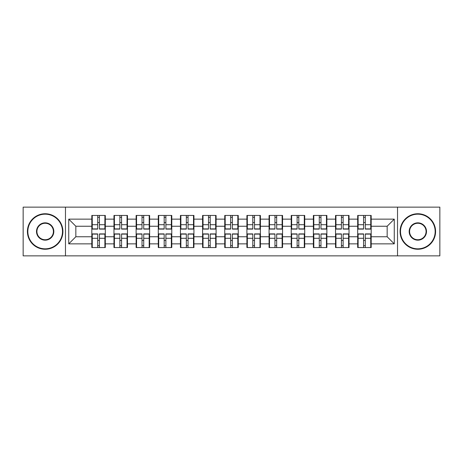 <?xml version="1.0" encoding="UTF-8"?>
<svg xmlns="http://www.w3.org/2000/svg" width="463" height="463" viewBox="0 0 463 463"><rect width="100%" height="100%" fill="white"/><g stroke="black" fill="none" stroke-linecap="round" stroke-linejoin="round"><path stroke-width="0.69" d="M397.526 255.86L439.85 255.86L439.85 207.14L397.526 207.14L397.526 255.86L65.474 255.86L65.474 207.14L23.15 207.14L23.15 255.86L65.474 255.86M371.181 240.517L370.753 240.517M358.113 240.517L357.691 240.517M357.691 222.483L358.113 222.483M370.753 222.483L371.181 222.483M371.181 220.637L370.753 220.637M358.113 220.637L357.691 220.637M357.691 242.363L358.113 242.363M370.753 242.363L371.181 242.363M349.027 240.517L348.598 240.517M335.959 240.517L335.53 240.517M335.53 222.483L335.959 222.483M348.598 222.483L349.027 222.483M349.027 220.637L348.598 220.637M335.959 220.637L335.53 220.637M335.53 242.363L335.959 242.363M348.598 242.363L349.027 242.363M326.872 240.517L326.444 240.517M313.804 240.517L313.376 240.517M313.376 222.483L313.804 222.483M326.444 222.483L326.872 222.483M326.872 220.637L326.444 220.637M313.804 220.637L313.376 220.637M313.376 242.363L313.804 242.363M326.444 242.363L326.872 242.363M304.712 240.517L304.289 240.517M291.649 240.517L291.221 240.517M291.221 222.483L291.649 222.483M304.289 222.483L304.712 222.483M304.712 220.637L304.289 220.637M291.649 220.637L291.221 220.637M291.221 242.363L291.649 242.363M304.289 242.363L304.712 242.363M282.557 240.517L282.129 240.517M269.489 240.517L269.067 240.517M269.067 222.483L269.489 222.483M282.129 222.483L282.557 222.483M282.557 220.637L282.129 220.637M269.489 220.637L269.067 220.637M269.067 242.363L269.489 242.363M282.129 242.363L282.557 242.363M260.403 240.517L259.974 240.517M247.335 240.517L246.912 240.517M246.912 222.483L247.335 222.483M259.974 222.483L260.403 222.483M260.403 220.637L259.974 220.637M247.335 220.637L246.912 220.637M246.912 242.363L247.335 242.363M259.974 242.363L260.403 242.363M238.248 240.517L237.82 240.517M225.18 240.517L224.752 240.517M224.752 222.483L225.18 222.483M237.82 222.483L238.248 222.483M238.248 220.637L237.82 220.637M225.18 220.637L224.752 220.637M224.752 242.363L225.18 242.363M237.82 242.363L238.248 242.363M216.088 240.517L215.665 240.517M203.025 240.517L202.597 240.517M202.597 222.483L203.025 222.483M215.665 222.483L216.088 222.483M216.088 220.637L215.665 220.637M203.025 220.637L202.597 220.637M202.597 242.363L203.025 242.363M215.665 242.363L216.088 242.363M193.933 240.517L193.511 240.517M180.871 240.517L180.443 240.517M180.443 222.483L180.871 222.483M193.511 222.483L193.933 222.483M193.933 220.637L193.511 220.637M180.871 220.637L180.443 220.637M180.443 242.363L180.871 242.363M193.511 242.363L193.933 242.363M171.779 240.517L171.351 240.517M158.711 240.517L158.288 240.517M158.288 222.483L158.711 222.483M171.351 222.483L171.779 222.483M171.779 220.637L171.351 220.637M158.711 220.637L158.288 220.637M158.288 242.363L158.711 242.363M171.351 242.363L171.779 242.363M149.624 240.517L149.196 240.517M136.556 240.517L136.128 240.517M136.128 222.483L136.556 222.483M149.196 222.483L149.624 222.483M149.624 220.637L149.196 220.637M136.556 220.637L136.128 220.637M136.128 242.363L136.556 242.363M149.196 242.363L149.624 242.363M127.47 240.517L127.041 240.517M114.402 240.517L113.973 240.517M113.973 222.483L114.402 222.483M127.041 222.483L127.47 222.483M127.47 220.637L127.041 220.637M114.402 220.637L113.973 220.637M113.973 242.363L114.402 242.363M127.041 242.363L127.47 242.363M397.526 207.14L65.474 207.14M387.161 236.755L387.161 226.245L371.181 226.245L371.181 236.755L387.161 236.755L394.262 243.856L394.262 219.144L371.181 219.144L371.181 215.451L357.691 215.451L357.691 226.245L349.027 226.245L349.027 236.755L357.691 236.755L357.691 226.245M394.262 243.856L371.181 243.856L371.181 247.549L357.691 247.549L357.691 243.856L349.027 243.856L349.027 247.549L335.53 247.549L335.53 243.856L326.872 243.856L326.872 247.549L313.376 247.549L313.376 243.856L304.712 243.856L304.712 247.549L291.221 247.549L291.221 243.856L282.557 243.856L282.557 247.549L269.067 247.549L269.067 243.856L260.403 243.856L260.403 247.549L246.912 247.549L246.912 243.856L238.248 243.856L238.248 247.549L224.752 247.549L224.752 243.856L216.088 243.856L216.088 247.549L202.597 247.549L202.597 243.856L193.933 243.856L193.933 247.549L180.443 247.549L180.443 243.856L171.779 243.856L171.779 247.549L158.288 247.549L158.288 243.856L149.624 243.856L149.624 247.549L136.128 247.549L136.128 243.856L127.47 243.856L127.47 247.549L113.973 247.549L113.973 243.856L105.309 243.856L105.309 247.549L91.819 247.549L91.819 243.856L68.738 243.856L68.738 219.144L91.819 219.144L91.819 226.245L75.839 226.245L75.839 236.755L91.819 236.755L91.819 226.245M357.691 219.144L349.027 219.144L349.027 215.451L335.53 215.451L335.53 219.144L326.872 219.144L326.872 215.451L313.376 215.451L313.376 219.144L304.712 219.144L304.712 215.451L291.221 215.451L291.221 219.144L282.557 219.144L282.557 215.451L269.067 215.451L269.067 219.144L260.403 219.144L260.403 215.451L246.912 215.451L246.912 219.144L238.248 219.144L238.248 215.451L224.752 215.451L224.752 219.144L216.088 219.144L216.088 215.451L202.597 215.451L202.597 219.144L193.933 219.144L193.933 215.451L180.443 215.451L180.443 219.144L171.779 219.144L171.779 215.451L158.288 215.451L158.288 219.144L149.624 219.144L149.624 215.451L136.128 215.451L136.128 219.144L127.47 219.144L127.47 215.451L113.973 215.451L113.973 219.144L105.309 219.144L105.309 215.451L91.819 215.451L91.819 219.144M357.691 236.755L357.691 243.856M349.027 236.755L349.027 243.856M349.027 219.144L349.027 226.245M326.872 236.755L335.53 236.755L335.53 226.245L326.872 226.245L326.872 243.856M335.53 236.755L335.53 243.856M335.53 219.144L335.53 226.245M326.872 219.144L326.872 226.245M304.712 236.755L313.376 236.755L313.376 226.245L304.712 226.245L304.712 243.856M313.376 236.755L313.376 243.856M313.376 219.144L313.376 226.245M304.712 219.144L304.712 226.245M282.557 236.755L291.221 236.755L291.221 226.245L282.557 226.245L282.557 243.856M291.221 236.755L291.221 243.856M291.221 219.144L291.221 226.245M282.557 219.144L282.557 226.245M260.403 236.755L269.067 236.755L269.067 226.245L260.403 226.245L260.403 243.856M269.067 236.755L269.067 243.856M269.067 219.144L269.067 226.245M260.403 219.144L260.403 226.245M238.248 236.755L246.912 236.755L246.912 226.245L238.248 226.245L238.248 243.856M246.912 236.755L246.912 243.856M246.912 219.144L246.912 226.245M238.248 219.144L238.248 226.245M216.088 236.755L224.752 236.755L224.752 226.245L216.088 226.245L216.088 243.856M224.752 236.755L224.752 243.856M224.752 219.144L224.752 226.245M216.088 219.144L216.088 226.245M193.933 236.755L202.597 236.755L202.597 226.245L193.933 226.245L193.933 243.856M202.597 236.755L202.597 243.856M202.597 219.144L202.597 226.245M193.933 219.144L193.933 226.245M171.779 236.755L180.443 236.755L180.443 226.245L171.779 226.245L171.779 243.856M180.443 236.755L180.443 243.856M180.443 219.144L180.443 226.245M171.779 219.144L171.779 226.245M149.624 236.755L158.288 236.755L158.288 226.245L149.624 226.245L149.624 243.856M158.288 236.755L158.288 243.856M158.288 219.144L158.288 226.245M149.624 219.144L149.624 226.245M127.47 236.755L136.128 236.755L136.128 226.245L127.47 226.245L127.47 243.856M136.128 236.755L136.128 243.856M136.128 219.144L136.128 226.245M127.47 219.144L127.47 226.245M105.309 236.755L113.973 236.755L113.973 226.245L105.309 226.245L105.309 243.856M113.973 236.755L113.973 243.856M113.973 219.144L113.973 226.245M105.309 219.144L105.309 226.245M105.309 240.517L104.887 240.517M92.247 240.517L91.819 240.517M91.819 222.483L92.247 222.483M104.887 222.483L105.309 222.483M105.309 220.637L104.887 220.637M92.247 220.637L91.819 220.637M91.819 242.363L92.247 242.363M104.887 242.363L105.309 242.363M91.819 236.755L91.819 243.856M75.839 236.755L68.738 243.856M68.738 219.144L75.839 226.245M371.181 236.755L371.181 243.856M371.181 219.144L371.181 226.245M394.262 219.144L387.161 226.245M104.887 215.451L104.887 229.087L99.418 229.087L99.418 215.451M97.71 215.451L97.71 229.087L92.247 229.087L92.247 215.451M97.71 217.297L99.418 217.297M99.418 222.553L97.71 222.553M92.247 247.549L92.247 233.913L97.71 233.913L97.71 247.549M99.418 247.549L99.418 233.913L104.887 233.913L104.887 247.549M99.418 245.703L97.71 245.703M97.71 240.447L99.418 240.447M45.166 248.828A17.328 17.328 0 0 0 62.493 231.5A17.328 17.328 0 0 0 45.166 214.172A17.328 17.328 0 0 0 27.838 231.5A17.328 17.328 0 0 0 45.166 248.828M45.166 213.75A17.75 17.75 0 0 1 62.916 231.5A17.75 17.75 0 0 1 45.166 249.25A17.75 17.75 0 0 1 27.41 231.5A17.75 17.75 0 0 1 45.166 213.75M45.166 240.164A8.664 8.664 0 0 1 36.502 231.5A8.664 8.664 0 0 1 45.166 222.836A8.664 8.664 0 0 1 53.83 231.5A8.664 8.664 0 0 1 45.166 240.164M45.166 223.264A8.236 8.236 0 0 0 36.924 231.5A8.236 8.236 0 0 0 45.166 239.736A8.236 8.236 0 0 0 53.401 231.5A8.236 8.236 0 0 0 45.166 223.264M417.834 248.828A17.328 17.328 0 0 0 435.162 231.5A17.328 17.328 0 0 0 417.834 214.172A17.328 17.328 0 0 0 400.507 231.5A17.328 17.328 0 0 0 417.834 248.828M417.834 213.75A17.75 17.75 0 0 1 435.59 231.5A17.75 17.75 0 0 1 417.834 249.25A17.75 17.75 0 0 1 400.084 231.5A17.75 17.75 0 0 1 417.834 213.75M417.834 240.164A8.664 8.664 0 0 1 409.17 231.5A8.664 8.664 0 0 1 417.834 222.836A8.664 8.664 0 0 1 426.498 231.5A8.664 8.664 0 0 1 417.834 240.164M417.834 223.264A8.236 8.236 0 0 0 409.599 231.5A8.236 8.236 0 0 0 417.834 239.736A8.236 8.236 0 0 0 426.076 231.5A8.236 8.236 0 0 0 417.834 223.264M127.041 215.451L127.041 229.087L121.572 229.087L121.572 215.451M119.871 215.451L119.871 229.087L114.402 229.087L114.402 215.451M119.871 217.297L121.572 217.297M121.572 222.553L119.871 222.553M149.196 215.451L149.196 229.087L143.727 229.087L143.727 215.451M142.025 215.451L142.025 229.087L136.556 229.087L136.556 215.451M142.025 217.297L143.727 217.297M143.727 222.553L142.025 222.553M171.351 215.451L171.351 229.087L165.887 229.087L165.887 215.451M164.18 215.451L164.18 229.087L158.711 229.087L158.711 215.451M164.18 217.297L165.887 217.297M165.887 222.553L164.18 222.553M193.511 215.451L193.511 229.087L188.042 229.087L188.042 215.451M186.334 215.451L186.334 229.087L180.871 229.087L180.871 215.451M186.334 217.297L188.042 217.297M188.042 222.553L186.334 222.553M215.665 215.451L215.665 229.087L210.196 229.087L210.196 215.451M208.495 215.451L208.495 229.087L203.025 229.087L203.025 215.451M208.495 217.297L210.196 217.297M210.196 222.553L208.495 222.553M114.402 247.549L114.402 233.913L119.871 233.913L119.871 247.549M121.572 247.549L121.572 233.913L127.041 233.913L127.041 247.549M121.572 245.703L119.871 245.703M119.871 240.447L121.572 240.447M136.556 247.549L136.556 233.913L142.025 233.913L142.025 247.549M143.727 247.549L143.727 233.913L149.196 233.913L149.196 247.549M143.727 245.703L142.025 245.703M142.025 240.447L143.727 240.447M158.711 247.549L158.711 233.913L164.18 233.913L164.18 247.549M165.887 247.549L165.887 233.913L171.351 233.913L171.351 247.549M165.887 245.703L164.18 245.703M164.18 240.447L165.887 240.447M180.871 247.549L180.871 233.913L186.334 233.913L186.334 247.549M188.042 247.549L188.042 233.913L193.511 233.913L193.511 247.549M188.042 245.703L186.334 245.703M186.334 240.447L188.042 240.447M203.025 247.549L203.025 233.913L208.495 233.913L208.495 247.549M210.196 247.549L210.196 233.913L215.665 233.913L215.665 247.549M210.196 245.703L208.495 245.703M208.495 240.447L210.196 240.447M237.82 215.451L237.82 229.087L232.351 229.087L232.351 215.451M230.649 215.451L230.649 229.087L225.18 229.087L225.18 215.451M230.649 217.297L232.351 217.297M232.351 222.553L230.649 222.553M225.18 247.549L225.18 233.913L230.649 233.913L230.649 247.549M232.351 247.549L232.351 233.913L237.82 233.913L237.82 247.549M232.351 245.703L230.649 245.703M230.649 240.447L232.351 240.447M259.974 215.451L259.974 229.087L254.505 229.087L254.505 215.451M252.804 215.451L252.804 229.087L247.335 229.087L247.335 215.451M252.804 217.297L254.505 217.297M254.505 222.553L252.804 222.553M247.335 247.549L247.335 233.913L252.804 233.913L252.804 247.549M254.505 247.549L254.505 233.913L259.974 233.913L259.974 247.549M254.505 245.703L252.804 245.703M252.804 240.447L254.505 240.447M282.129 215.451L282.129 229.087L276.666 229.087L276.666 215.451M274.958 215.451L274.958 229.087L269.489 229.087L269.489 215.451M274.958 217.297L276.666 217.297M276.666 222.553L274.958 222.553M269.489 247.549L269.489 233.913L274.958 233.913L274.958 247.549M276.666 247.549L276.666 233.913L282.129 233.913L282.129 247.549M276.666 245.703L274.958 245.703M274.958 240.447L276.666 240.447M304.289 215.451L304.289 229.087L298.82 229.087L298.82 215.451M297.113 215.451L297.113 229.087L291.649 229.087L291.649 215.451M297.113 217.297L298.82 217.297M298.82 222.553L297.113 222.553M291.649 247.549L291.649 233.913L297.113 233.913L297.113 247.549M298.82 247.549L298.82 233.913L304.289 233.913L304.289 247.549M298.82 245.703L297.113 245.703M297.113 240.447L298.82 240.447M326.444 215.451L326.444 229.087L320.975 229.087L320.975 215.451M319.273 215.451L319.273 229.087L313.804 229.087L313.804 215.451M319.273 217.297L320.975 217.297M320.975 222.553L319.273 222.553M313.804 247.549L313.804 233.913L319.273 233.913L319.273 247.549M320.975 247.549L320.975 233.913L326.444 233.913L326.444 247.549M320.975 245.703L319.273 245.703M319.273 240.447L320.975 240.447M348.598 215.451L348.598 229.087L343.129 229.087L343.129 215.451M341.428 215.451L341.428 229.087L335.959 229.087L335.959 215.451M341.428 217.297L343.129 217.297M343.129 222.553L341.428 222.553M335.959 247.549L335.959 233.913L341.428 233.913L341.428 247.549M343.129 247.549L343.129 233.913L348.598 233.913L348.598 247.549M343.129 245.703L341.428 245.703M341.428 240.447L343.129 240.447M370.753 215.451L370.753 229.087L365.29 229.087L365.29 215.451M363.582 215.451L363.582 229.087L358.113 229.087L358.113 215.451M363.582 217.297L365.29 217.297M365.29 222.553L363.582 222.553M358.113 247.549L358.113 233.913L363.582 233.913L363.582 247.549M365.29 247.549L365.29 233.913L370.753 233.913L370.753 247.549M365.29 245.703L363.582 245.703M363.582 240.447L365.29 240.447M97.71 224.705L92.247 224.705M97.71 228.901L92.247 228.901M104.887 224.705L99.418 224.705M104.887 228.901L99.418 228.901M99.418 238.295L104.887 238.295M99.418 234.099L104.887 234.099M92.247 238.295L97.71 238.295M92.247 234.099L97.71 234.099M119.871 224.705L114.402 224.705M119.871 228.901L114.402 228.901M127.041 224.705L121.572 224.705M127.041 228.901L121.572 228.901M142.025 224.705L136.556 224.705M142.025 228.901L136.556 228.901M149.196 224.705L143.727 224.705M149.196 228.901L143.727 228.901M164.18 224.705L158.711 224.705M164.18 228.901L158.711 228.901M171.351 224.705L165.887 224.705M171.351 228.901L165.887 228.901M186.334 224.705L180.871 224.705M186.334 228.901L180.871 228.901M193.511 224.705L188.042 224.705M193.511 228.901L188.042 228.901M208.495 224.705L203.025 224.705M208.495 228.901L203.025 228.901M215.665 224.705L210.196 224.705M215.665 228.901L210.196 228.901M121.572 238.295L127.041 238.295M121.572 234.099L127.041 234.099M114.402 238.295L119.871 238.295M114.402 234.099L119.871 234.099M143.727 238.295L149.196 238.295M143.727 234.099L149.196 234.099M136.556 238.295L142.025 238.295M136.556 234.099L142.025 234.099M165.887 238.295L171.351 238.295M165.887 234.099L171.351 234.099M158.711 238.295L164.18 238.295M158.711 234.099L164.18 234.099M188.042 238.295L193.511 238.295M188.042 234.099L193.511 234.099M180.871 238.295L186.334 238.295M180.871 234.099L186.334 234.099M210.196 238.295L215.665 238.295M210.196 234.099L215.665 234.099M203.025 238.295L208.495 238.295M203.025 234.099L208.495 234.099M230.649 224.705L225.18 224.705M230.649 228.901L225.18 228.901M237.82 224.705L232.351 224.705M237.82 228.901L232.351 228.901M232.351 238.295L237.82 238.295M232.351 234.099L237.82 234.099M225.18 238.295L230.649 238.295M225.18 234.099L230.649 234.099M252.804 224.705L247.335 224.705M252.804 228.901L247.335 228.901M259.974 224.705L254.505 224.705M259.974 228.901L254.505 228.901M254.505 238.295L259.974 238.295M254.505 234.099L259.974 234.099M247.335 238.295L252.804 238.295M247.335 234.099L252.804 234.099M274.958 224.705L269.489 224.705M274.958 228.901L269.489 228.901M282.129 224.705L276.666 224.705M282.129 228.901L276.666 228.901M276.666 238.295L282.129 238.295M276.666 234.099L282.129 234.099M269.489 238.295L274.958 238.295M269.489 234.099L274.958 234.099M297.113 224.705L291.649 224.705M297.113 228.901L291.649 228.901M304.289 224.705L298.82 224.705M304.289 228.901L298.82 228.901M298.82 238.295L304.289 238.295M298.82 234.099L304.289 234.099M291.649 238.295L297.113 238.295M291.649 234.099L297.113 234.099M319.273 224.705L313.804 224.705M319.273 228.901L313.804 228.901M326.444 224.705L320.975 224.705M326.444 228.901L320.975 228.901M320.975 238.295L326.444 238.295M320.975 234.099L326.444 234.099M313.804 238.295L319.273 238.295M313.804 234.099L319.273 234.099M341.428 224.705L335.959 224.705M341.428 228.901L335.959 228.901M348.598 224.705L343.129 224.705M348.598 228.901L343.129 228.901M343.129 238.295L348.598 238.295M343.129 234.099L348.598 234.099M335.959 238.295L341.428 238.295M335.959 234.099L341.428 234.099M363.582 224.705L358.113 224.705M363.582 228.901L358.113 228.901M370.753 224.705L365.29 224.705M370.753 228.901L365.29 228.901M365.29 238.295L370.753 238.295M365.29 234.099L370.753 234.099M358.113 238.295L363.582 238.295M358.113 234.099L363.582 234.099"/></g></svg>
